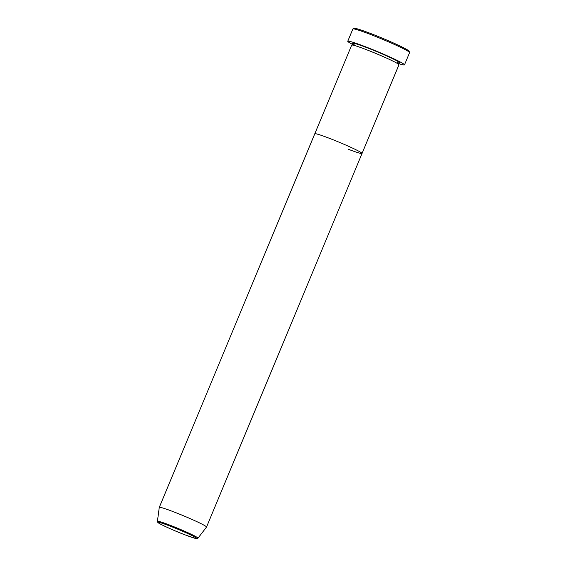 <?xml version="1.0" encoding="UTF-8"?>
<svg xmlns="http://www.w3.org/2000/svg" width="567" height="567" viewBox="0 0 567 567"><rect width="100%" height="100%" fill="white"/><g stroke="black" fill="none" stroke-linecap="round" stroke-linejoin="round"><path stroke-width="0.85" d="M352.965 28.896L354.297 28.35A29.69 1.814 22.6 0 1 370.053 33.269A29.69 1.814 22.6 0 1 409.02 51.129L409.572 52.462A30.717 1.878 -157.4 0 0 369.259 33.985A30.717 1.878 -157.4 0 0 352.965 28.896A30.717 1.878 -157.4 0 0 352.865 28.981L347.762 41.242A30.717 1.878 22.6 0 1 364.156 46.253A30.717 1.878 22.6 0 1 404.477 64.851A30.717 1.878 22.6 0 1 398.374 63.532M404.477 64.851L409.58 52.589A30.717 1.878 -157.4 0 0 409.572 52.462M157.42 521.307A21.957 1.34 22.6 0 1 169.143 524.865A21.957 1.34 22.6 0 1 197.961 538.182L195.906 538.522L185.6 535.078A20.972 1.283 -157.4 0 0 194.963 537.119A20.972 1.283 -157.4 0 0 169.242 525.786A20.972 1.283 -157.4 0 0 159.844 523.731A20.972 1.283 -157.4 0 0 185.572 535.064C174.14 530.818 158.746 523.568 158.597 522.987C157.598 522.313 157.201 521.753 157.42 521.307L159.27 507.408A25.593 1.559 22.6 0 1 159.277 507.38L351.703 45.098A25.593 1.559 22.6 0 1 365.368 49.272A25.593 1.559 22.6 0 1 398.962 64.773L362.051 153.451A25.593 1.559 22.6 0 1 348.386 149.284M328.449 137.951A25.593 1.559 22.6 0 1 362.051 153.451A25.593 1.559 22.6 0 0 328.449 137.951A25.593 1.559 22.6 0 0 314.791 133.784A25.593 1.559 22.6 0 1 328.449 137.951M353 44.644A30.717 1.878 22.6 0 1 347.762 41.242M159.277 507.38A25.593 1.559 22.6 0 1 172.935 511.554A25.593 1.559 22.6 0 1 206.537 527.055A25.593 1.559 22.6 0 1 206.523 527.076L362.051 153.451M353.043 43.85A25.593 1.559 22.6 0 1 366.147 47.38A25.593 1.559 22.6 0 1 392.725 58.727A25.593 1.559 22.6 0 1 397.673 62.675M354.134 44.545L352.972 43.737L353.043 44.552L352.412 45.077M398.481 64.248L398.41 63.433L399.04 62.909M197.961 538.182L206.523 527.076"/></g></svg>
